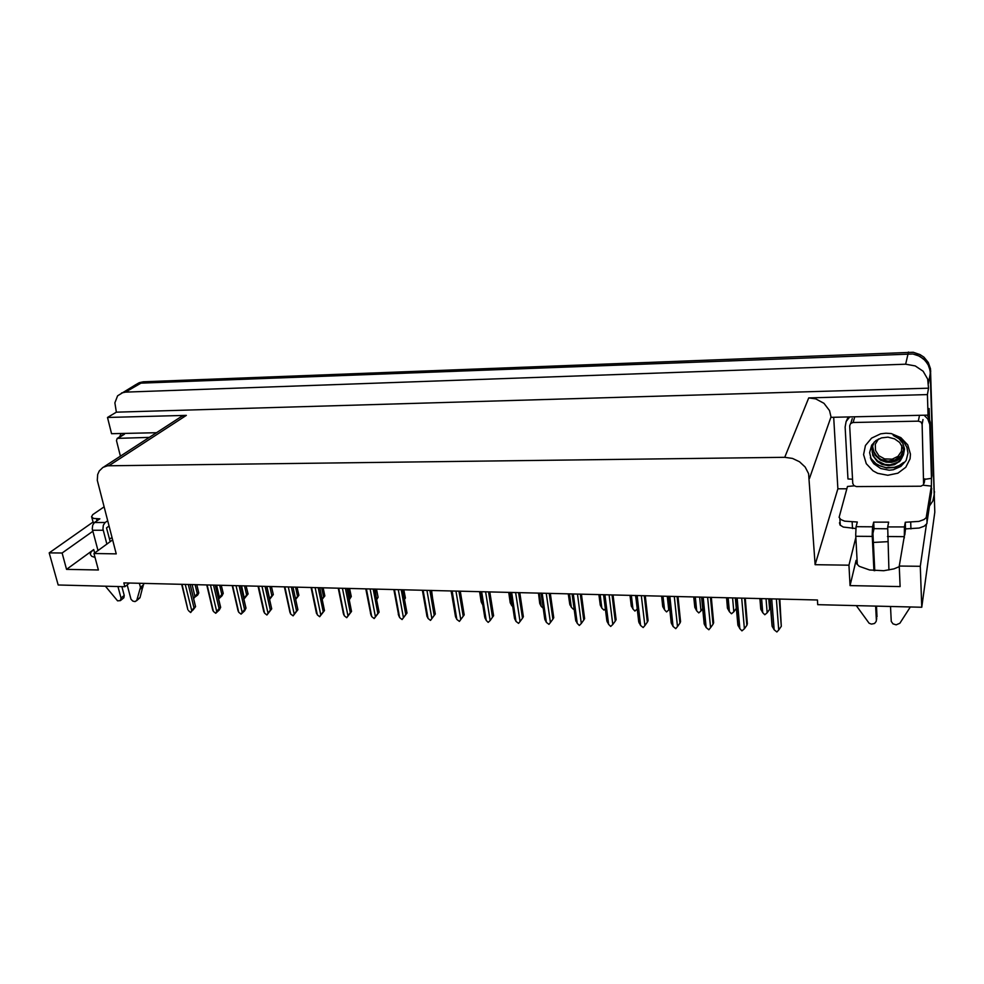 <?xml version="1.0" encoding="UTF-8"?>
<svg xmlns="http://www.w3.org/2000/svg" width="984" height="984" viewBox="0 0 984 984"><rect width="100%" height="100%" fill="white"/><g stroke="black" fill="none" stroke-linecap="round" stroke-linejoin="round"><path stroke-width="1.48" d="M112.078 537.805L109.409 538.863M873.386 542.491L887.63 541.741M899.278 566.673L893.939 568.826L883.804 570.671L869.598 570.043L859.18 566.231L856.67 563.672L856.129 560.363L850.028 585.591L848.885 565.21L815.146 564.693L808.59 473.661L805.146 467.068L799.549 461.767L792.452 458.372L784.679 457.252L107.514 465.838L102.914 467.388L99.286 470.918L97.711 474.583L97.318 480.327L116.284 553.906L94.034 553.562L112.619 539.872M121.475 393.01L125.509 392.124L905.6 364.228L915.243 365.876L923.14 371.202L927.678 379.135L928.527 388.249L116.333 412.21L114.907 402.874L117.65 395.839L135.976 384.498L140.626 383.17L912.931 353.982L919.708 356.269L925.268 360.488L928.97 366.146L930.397 372.616L934.8 512.135L921.725 607.288L920.237 566.317L926.436 524.386M109.003 465.739L186.308 415.322L182.249 416.121L178.953 418.126M929.523 419.246L929.179 408.532L928.023 415.15L831.074 417.351L829.475 410.537L824.026 403.292L815.773 398.864L808.737 397.954L927.359 394.646L928.527 388.249M920.237 566.317L899.241 565.997L905.292 530.487M94.034 553.562L98.437 570.043L66.592 569.392L93.701 549.564L91.081 552.073L90.307 554.373L91.697 556.341L95.091 557.485M137.219 383.871L139.371 382.616L136.948 384.031L140.933 383.157L912.931 353.982L917.543 355.273L923.595 358.889L927.974 364.142L930.188 370.414L934.222 494.743L932.77 501.028L929.597 505.727M139.371 382.616L143.344 381.743L913.3 352.333L920.065 354.609L923.939 357.217L928.306 362.456L930.507 368.717L934.259 495.137M196.751 584.705L198.768 592.958L197.624 595.135L193.491 598.198M192.089 584.582L194.992 596.599L197.23 593.647L195.066 584.656M190.109 584.545L195.632 606.574L193.036 610.117M185.287 584.422L191.708 610.744L193.996 607.731L188.362 584.496M187.403 607.755L181.978 584.336M904.234 537.953L904.456 526.969L887.716 526.883L888.896 570.019M927.112 415.162L929.204 418.434L930.2 422.333L931.922 475.776L931.528 478.359L924.751 479.368M924.124 415.236L927.789 418.963L929.769 424.461L931.528 478.359M849.733 416.921L846.142 421.546L845.121 427.007L847.987 478.925L852.55 479.233M848.208 416.958L846.105 421.632M873.94 570.634L872.205 534.878L872.611 526.797L856.141 526.711L857.335 522.024L844.666 521.102L840.889 519.552L839.044 517.338L847.531 486.49L854.223 485.85M855.859 528.568L843.325 527.092L840.115 525.112L839.45 522.688M931.307 486.084L926.202 517.744L923.976 519.552L918.884 521.385L905.305 522.233L905.575 528.875L919.13 528.039L924.21 526.206L926.817 523.734L931.504 492.455L931.307 486.084L923.25 485.198M856.141 526.711L855.686 534.742L857.261 564.509M876.707 618.493L876.166 621.568L874.481 623.475L871.467 624.065L869.056 623.216L856.264 605.603M910.311 606.993L899.917 623.229L896.153 624.828L893.029 623.794L891.283 621.334L890.545 606.476M223.122 593.094L221.265 585.308L223.245 593.389L222.003 595.812L218.522 598.973L221.732 594.324L219.617 585.271M246.148 585.923L248.066 594.004L243.835 599.244M241.56 585.8L244.34 598.001L246.603 595L244.536 585.874M271.412 586.538L273.269 594.619L269.641 599.367M266.873 586.427L269.591 598.715L271.867 595.689L269.837 586.501M297.07 587.165L298.865 595.259L295.63 599.428M295.544 598.985L297.512 596.39L295.532 587.128M220.465 607.239L215.225 585.16L220.613 607.386L219.334 609.982L215.705 613.315L213.393 611.458L207.095 584.951M210.453 585.037L216.738 611.568L219.038 608.518L213.516 585.111M212.347 608.469L213.393 611.458M236.012 585.664L242.15 612.392L245.84 608.038L240.748 585.788L245.975 608.1L244.622 610.793L241.092 614.164L238.755 612.282L232.605 585.578M237.673 609.194L238.755 612.282M266.664 586.427L271.744 608.875L266.873 615.012L264.524 613.13L258.521 586.218M261.978 586.304L267.968 613.241L270.293 610.141L265.04 586.378M263.404 609.932L264.524 613.13M292.998 587.067L297.931 609.711L293.072 615.886L290.698 613.979L284.843 586.87M288.361 586.956L294.191 614.102L296.541 610.978L291.412 587.03M289.53 610.756L290.698 613.979M910.471 454.067L910.052 458.778L905.809 467.277L897.863 473.156L887.802 475.309L877.605 473.329L873.091 470.881L866.301 463.698L863.558 454.669L865.403 445.531L871.516 438.077L880.717 433.821L885.932 433.181L891.221 433.624L900.889 437.572L907.765 444.879L910.471 454.067M869.561 452.677L871.492 460.327L873.854 463.685L880.717 468.519L889.118 470.229L893.361 469.786L900.913 466.465L906.092 460.561L907.961 453.169L906.928 447.314L903.989 442.296L898.699 437.782L893.251 435.408L898.982 438.729L902.906 443.476L904.53 449.048L903.447 454.829L903.287 448.802L899.671 442.443L894.628 438.889L887.937 437.203L881.492 437.843L875.834 440.647L871.713 445.149L869.561 452.677M874.309 441.939L871.812 448.249L872.771 455.494L877.224 461.545L882.021 464.387L888.38 465.653L894.431 464.669L900.274 460.869L903.447 454.829M872.267 446.17L872.218 452.271L874.186 457.043L877.728 461.004L884.825 464.399L890.299 464.792L897.592 462.406L901.467 458.827L903.533 454.362M872.722 446.724L873.78 451.57L876.584 456.01L880.668 459.294L885.575 461.213L891.012 461.594L896.08 460.352L900.889 457.105L903.718 452.726M872.648 445.039L872.783 449.688L875.219 455.321L880.495 460.106L885.92 462.123L891.504 462.32L896.584 460.844L900.987 457.609L903.693 453.132M849.672 425.801L850.496 423.587L852.882 422.48L918.355 421.091L920.999 422.001L922.156 424.325L923.619 484.78L920.864 486.219L856.449 486.526L853.915 485.616L852.771 483.402L849.672 425.801M924.161 482.996L924.837 478.839M870.901 459.11L876.609 464.534L886.535 468.064L894.64 467.572L899.401 465.752L903.472 462.898M870.409 457.843L876.031 463.673L880.717 466.182L886.08 467.597L894.431 467.24L899.364 465.42L903.558 462.505M901.836 445.309L901.479 451.262L898.023 456.268L892.304 459.147L884.554 458.938L878.823 455.678L875.477 450.377L875.329 444.337L878.441 439.036M903.546 450.008L900.717 455.936L895.046 459.909L888.121 461.127L880.914 459.442M119.556 436.945L121.13 433.477M106.85 544.127L102.976 529.035L103.369 525.21L105.14 522.566L94.489 522.504L99.827 518.752L93.652 518.457L91.475 516.834L92.791 514.669L103.996 506.846M93.714 523.242L92.951 521.52M94.489 522.504L92.705 525.136L92.311 528.962L97.982 550.646M120.602 600.449L123.886 597.755L124.218 595.406L121.007 597.989L120.392 600.658L117.526 600.88L105.362 586.23M136.407 600.904L139.912 597.731L143.602 583.401M139.408 583.291L140.466 587.276L136.751 600.326L135.054 601.642L132.803 601.101L131.007 599.219L127.157 584.89M120.38 456.182L116.444 440.561L117.268 438.36L149.211 437.449M323.133 587.805L324.855 595.947L322.162 599.416M322.076 599.022L323.564 597.103L321.645 587.768M349.603 588.457L351.263 596.611L349.209 599.822M349.049 599.059L350.021 597.829L348.151 588.42M376.491 589.121L378.09 597.276L376.601 599.748M376.478 599.096L375.088 589.084M403.809 589.797L405.346 598.001L404.436 599.514M431.57 590.474L432.751 599.256M450.992 590.953L453.366 602.811M479.602 591.655L481.238 601.888L482.64 604.742L480.536 591.679M508.679 592.368L510.253 602.663L511.705 605.554L509.687 592.393M538.445 593.155L539.749 603.45L541.249 606.39L539.33 593.131M568.297 593.832L569.699 604.078L571.286 607.239L569.478 593.869M598.875 594.594L600.215 604.976L601.839 608.112L600.129 594.619M629.969 595.357L631.199 605.664L632.921 608.985L631.31 595.381M635.492 595.492L637.447 608.616M661.592 596.132L662.749 606.513L664.532 609.883L663.031 596.169M667.275 596.267L668.763 609.994L669.883 608.481M693.781 596.919L694.827 607.325L696.684 610.793L695.307 596.956M699.624 597.067L701.002 610.916L702.711 608.567M726.524 597.731L727.471 608.149L729.415 611.716L728.148 597.768M732.539 597.878L733.793 611.839L736.241 608.395L735.306 597.94M319.751 587.731L324.523 610.597L319.677 616.771L317.291 614.852L311.596 587.522M315.175 587.62L320.846 614.963L323.195 611.827L318.213 587.694M316.085 611.605L317.291 614.852M346.934 588.395L351.559 611.408L346.725 617.669L344.302 615.738L338.779 588.198M342.42 588.284L347.918 615.849L350.279 612.688L345.446 588.358M343.059 612.454L344.302 615.738M374.572 589.072L379.037 612.22L374.203 618.592L371.767 616.636L366.417 588.875M370.107 588.961L375.445 616.759L377.807 613.561L373.133 589.035M370.464 613.327L371.767 616.636M402.665 589.76L406.958 613.093L402.136 619.514L399.676 617.546L394.498 589.564M398.262 589.662L403.415 617.669L405.789 614.447L401.263 589.736M398.323 614.213L399.676 617.546M431.213 590.462L435.346 613.967L430.525 620.461L428.052 618.469L423.058 590.265M426.884 590.363L431.841 618.604L434.239 615.344L429.873 590.437M426.65 615.111L428.052 618.469M460.241 591.187L464.202 614.877L459.393 621.421L456.883 619.416L452.087 590.978M455.973 591.077L460.746 619.539L463.156 616.267L458.962 591.15M451.201 590.953L455.481 616.427L456.883 619.416M489.774 591.913L493.55 615.787L492.553 617.202L488.544 591.876M485.567 591.802L490.143 620.498L492.553 617.202M480.647 591.679L484.743 617.239L486.219 620.375L481.619 591.704M519.798 592.651L523.402 616.722L522.455 618.149L518.63 592.614M515.665 592.54L520.032 621.482L522.455 618.149M510.598 592.417L514.534 618.272L516.034 621.347L511.643 592.442M546.28 593.291L550.437 622.478L552.873 619.12L549.232 593.364M541.065 593.168L544.792 619.12L546.378 622.343L542.196 593.192M577.436 594.065L581.359 623.487L583.807 620.092L580.363 594.139M572.048 593.93L575.591 620.092L577.227 623.352L573.278 593.955M609.133 594.84L612.823 624.52L615.283 621.101L612.048 594.914M603.586 594.705L606.907 620.99L608.616 624.373L604.889 594.742M641.384 595.64L644.84 625.566L647.312 622.109L644.286 595.701M635.676 595.492L638.764 621.839L640.559 625.418L637.079 595.529M674.224 596.439L677.423 626.623L679.907 623.143L677.103 596.513M668.333 596.292L671.199 622.872L673.068 626.488L669.833 596.329M707.644 597.263L710.583 627.706L713.08 624.2L710.51 597.337M701.58 597.116L704.224 623.918L706.155 627.571L703.179 597.153M759.857 598.543L760.718 609.059L762.711 612.663L761.567 598.592M766.044 598.702L767.176 612.786L769.623 609.305L768.787 598.764M741.678 598.1L744.347 628.813L746.856 625.27L744.519 598.174M735.429 597.952L737.84 624.988L739.845 628.665L737.127 597.989M776.339 598.948L778.725 629.944L781.247 626.365L779.156 599.022M769.906 598.789L772.059 626.07L774.137 629.785L771.702 598.838M846.88 488.74L837.864 488.777L833.719 417.29M931.43 478.359L931.381 488.384M186.308 415.322L107.465 417.523L111.561 433.698L156.567 432.677M928.023 415.15L927.359 394.646M931.442 490.45L931.75 488.384M92.816 531.212L62.09 553.069L49.2 552.86L58.191 585.013L124.845 586.735L129.47 583.045M49.2 552.86L93.099 522.073M107.465 417.523L116.333 412.21M124.845 586.735L123.849 582.909L817.47 599.969L817.765 604.606L921.725 607.288M815.146 564.693L837.864 488.777M855.809 537.547L848.885 565.21M66.592 569.392L62.09 553.069M850.028 585.591L900.114 586.624L899.241 565.997M194.992 596.599L194.008 598.309M198.62 592.442L197.23 593.647M192.655 610.141L190.712 612.491L188.411 610.634M195.422 606.464L193.996 607.731M191.708 610.744L190.712 612.491M887.716 526.883L888.687 522.16L873.694 522.086L874.013 528.679L872.943 533.426L874.764 570.695M887.482 528.765L874.013 528.679M905.305 522.233L904.456 526.969M873.694 522.086L872.611 526.797M905.575 528.875L904.776 534.927M876.375 620.191L875.686 606.095M876.498 606.119L877.027 616.894M216.64 585.197L219.481 597.288M223.085 593.094L221.732 594.324M244.34 598.001L243.761 598.961M247.931 593.77L246.603 595M273.146 594.447L271.867 595.689M298.767 595.135L297.512 596.39M220.428 607.251L219.038 608.518M216.738 611.568L215.705 613.315M244.463 609.33L239.075 585.738M242.15 612.392L241.092 614.164M271.621 608.85L270.293 610.141M267.968 613.241L266.873 615.012M297.82 609.674L296.541 610.978M294.191 614.102L293.072 615.886M107.637 520.782L105.14 522.566M109.027 526.108L106.543 527.891L110.146 541.692M121.007 597.989L118.006 586.562M121.918 586.661L124.218 595.406M140.466 587.276L143.627 584.705M139.9 589.441L143.061 586.858M628.21 595.308L627.595 595.295M658.997 596.07L658.37 596.058M690.301 596.833L689.661 596.821M722.145 597.62L721.493 597.608M324.769 595.837L323.564 597.103M351.202 596.55L350.021 597.829M378.041 597.276L376.897 598.567M405.31 598.014L404.363 599.121M512.984 606.833L511.705 605.554M543.451 608.383L541.249 606.39M574.078 608.936L573.303 609.244L571.286 607.239M605.381 608.912L603.881 610.129L601.839 608.112M637.079 609.108L634.963 611.027L632.921 608.985M668.763 609.994L666.586 611.937L664.532 609.883M701.002 610.916L698.763 612.86L696.684 610.793M733.793 611.839L731.506 613.807L729.415 611.716M324.437 610.498L323.195 611.827M320.846 614.963L319.677 616.771M351.497 611.347L350.279 612.688M347.918 615.849L346.725 617.669M378.975 612.208L377.807 613.561M375.445 616.759L374.203 618.592M406.921 613.093L405.789 614.447M403.415 617.669L402.136 619.514M435.322 613.979L434.239 615.344M431.841 618.604L430.525 620.461M464.19 614.877L463.156 616.267M460.746 619.539L459.393 621.421M490.143 620.498L488.236 622.38L486.219 620.375M520.032 621.482L518.593 623.389L516.034 621.347M550.339 593.401L553.771 617.694L552.873 619.12M550.437 622.478L548.949 624.397L546.378 622.343M581.409 594.164L584.656 618.653L583.807 620.092M581.359 623.487L579.293 625.406L577.227 623.352M613.02 594.939L616.07 619.637L615.283 621.101M612.823 624.52L610.707 626.451L608.616 624.373M645.196 595.726L648.038 620.646L647.312 622.109M644.84 625.566L643.204 627.534L640.559 625.418M677.939 596.538L680.584 621.667L679.907 623.143M677.423 626.623L675.737 628.616L673.068 626.488M711.272 597.349L713.695 622.7L713.08 624.2M710.583 627.706L708.861 629.711L706.155 627.571M754.543 598.42L753.879 598.395M767.176 612.786L764.826 614.766L762.711 612.663M769.402 598.776L769.623 609.305M745.208 598.186L747.409 623.758L746.856 625.27M744.347 628.813L741.985 630.818L739.845 628.665M779.759 599.035L781.247 626.365M778.725 629.944L776.893 631.974L774.137 629.785M856.129 560.363L856.252 562.787M928.379 383.576L930.716 370.906M905.6 364.228L908.503 352.026M125.509 392.124L143.344 381.743M784.679 457.252L808.737 397.954M809.488 478.409L831.049 416.958M93.701 549.564L94.648 553.106M934.517 491.754L934.222 493.808M910.889 528.9L910.63 522.246M852.156 522L852.513 528.556M929.819 425.297L930.224 422.899M927.002 523.082L926.78 516.452M855.748 536.292L872.255 536.428M887.396 536.551L904.185 536.686M853.066 422.48L854.506 417.769M922.156 424.325L923.029 419.516M918.355 421.091L919.265 416.306M96.469 518.74L96.998 520.745M92.545 530.204L103.209 530.29M139.986 597.497L136.825 600.092M118.166 438.114L124.439 434.178M104.046 466.797L181.634 416.392M196.825 584.705L198.682 592.429M190.183 584.545L195.484 606.452M181.671 584.336L187.858 609.6M840.287 525.284L839.905 518.777M246.16 585.923L247.943 593.758M206.751 584.951L212.79 610.351M232.236 585.578L238.116 611.113M258.115 586.206L263.847 611.888M284.401 586.858L289.972 612.663M899.413 461.705L899.573 460.906M900.077 458.507L900.237 457.72M850.791 423.304L852.267 418.581M93.332 522.959L91.93 517.682M117.44 438.274L123.713 434.338M451.139 590.953L453.034 602.122M479.762 591.667L481.557 602.835M508.851 592.38L510.561 603.561M538.433 593.106L540.056 604.299M568.506 593.844L570.031 605.049M599.084 594.594L600.511 605.812M630.178 595.357L631.519 606.587M661.814 596.132L663.044 607.374M694.003 596.931L695.135 608.173M726.745 597.731L727.766 608.985M311.116 587.51L316.516 613.45M338.262 588.186L343.49 614.262M365.839 588.862L370.906 615.074M393.883 589.551L398.766 615.898M422.382 590.252L427.081 616.734M451.361 590.966L455.863 617.583M480.832 591.692L485.124 618.456M510.794 592.429L514.89 619.33M541.274 593.168L545.161 620.215M572.27 593.93L575.935 621.125M603.819 594.705L607.263 622.036M635.91 595.505L639.12 622.97M668.579 596.304L671.555 623.918M701.826 597.116L704.556 624.877M760.066 598.555L760.976 609.809M735.675 597.952L738.148 625.861M770.128 598.801L772.342 626.857"/></g></svg>
